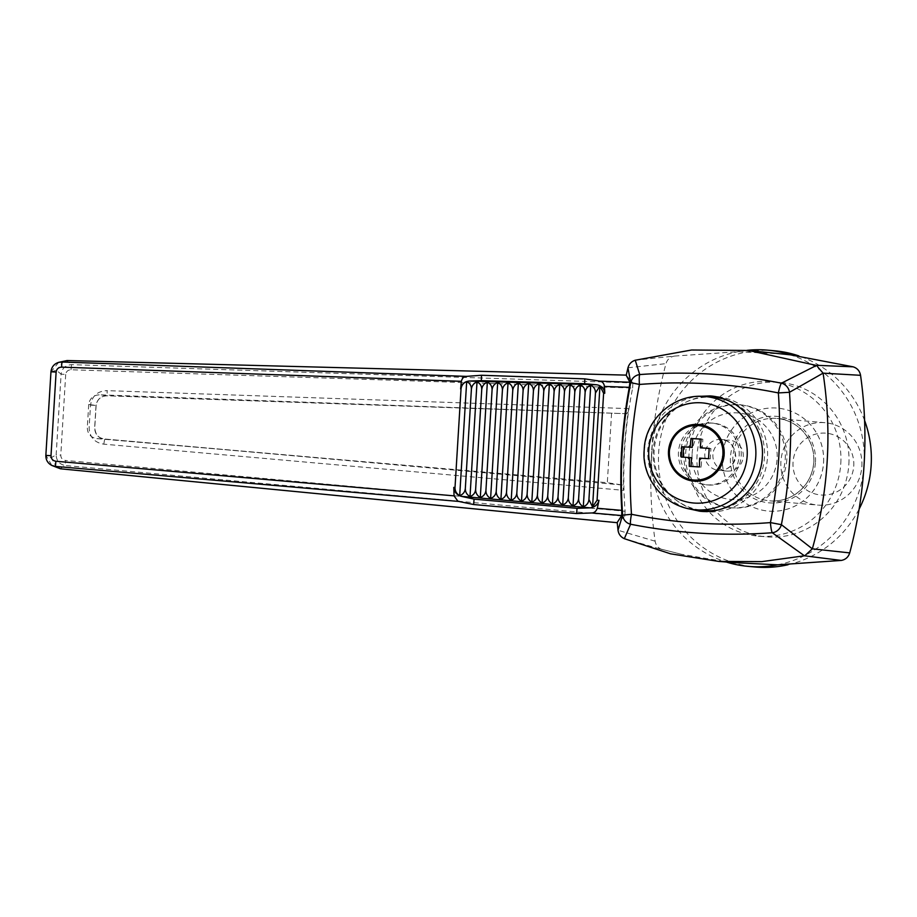 <?xml version="1.0" encoding="UTF-8"?>
<svg xmlns="http://www.w3.org/2000/svg" width="917" height="917" viewBox="0 0 917 917"><rect width="100%" height="100%" fill="white"/><g stroke="black" fill="none" stroke-linecap="round" stroke-linejoin="round"><path stroke-width="0.69" stroke-dasharray="4.58 3.44" d="M624.488 538.749L662.567 549.707C658.417 548.4 655.942 545.569 655.128 541.202C651.62 516.34 650.233 491.352 650.955 466.226L651.563 452.402A108.538 106.441 -84.9 0 0 725.232 561.685L733.554 562.591M681.4 554.269L657.214 548.171L681.4 554.269L725.232 561.685A108.538 106.441 -84.9 0 0 726.184 561.983M691.567 457.721L682.959 457.147M709.185 448.413L710.916 448.528L710.285 458.844L701.677 458.328L701.15 467.097L691.028 466.432M701.115 439.128L702.846 439.232L702.307 448M682.959 457.193L681.228 457.044M691.028 466.489L689.297 466.329M701.15 467.097L699.419 466.936M701.677 458.328L699.66 458.145M710.916 448.528L709.185 448.367M710.285 458.844L708.554 458.683M702.846 439.232L701.115 439.083M702.812 511.422A57.886 56.762 -84.9 0 0 705.723 511.755A57.886 56.762 -84.9 0 0 767.495 457.491A57.886 56.762 -84.9 0 0 715.948 396.431A57.886 56.762 -84.9 0 0 713.036 396.247M705.219 396.522A57.886 56.762 -84.9 0 0 654.291 449.078A57.886 56.762 -84.9 0 0 695.166 509.783M741.188 455.921A31.006 30.41 -84.9 0 0 713.575 423.207A31.006 30.41 -84.9 0 0 680.54 451.405A31.006 30.41 -84.9 0 0 708.096 484.978A31.006 30.41 -84.9 0 0 741.188 455.921M777.605 564.826A108.538 106.441 -84.9 0 0 864.089 464.644A108.538 106.441 -84.9 0 0 790.454 354.845M783.187 354.042L738.082 351.692L674.408 356.083L635.412 360.175M747.126 350.328A108.538 106.441 -84.9 0 0 738.082 351.692A108.538 106.441 -84.9 0 0 651.632 451.359L652.709 437.535C655.059 412.512 659.483 387.88 665.983 363.636C667.312 359.407 670.121 356.896 674.408 356.083M685.492 508.052C660.217 497.152 647.608 477.837 647.654 450.109C651.368 421.155 667.312 403.285 695.499 396.499M627.973 367.797L665.983 363.636M90.519 405.119L96.125 405.429L88.72 404.489C89.717 398.356 93.339 395.124 99.586 394.814L107.335 395.8L626.987 413.716L628.684 408.615C624.557 435.713 622.895 462.959 623.675 490.343L622.62 485.013L104.687 439.014C98.417 438.097 95.059 434.452 94.634 428.067L96.021 405.417C97.213 399.147 100.985 395.938 107.335 395.8L107.071 390.642C97.638 391.009 92.124 395.835 90.519 405.119L89.132 427.758C89.579 437.145 94.462 442.613 103.793 444.16L623.675 490.343M103.793 444.16L104.687 439.014L96.904 438.624C90.76 437.569 87.551 433.924 87.298 427.7L89.132 427.758M655.128 541.202L618.035 530.278M88.72 404.489L87.298 427.7M626.987 413.716L99.586 394.814M96.904 438.624L607.318 482.709L622.62 485.013M626.219 375.305L632.89 382.939L71.537 364.657C65.566 365.081 62.081 368.244 61.095 374.159L65.703 374.468C66.184 371.465 67.95 369.906 70.999 369.769L632.638 388.04C624.466 428.766 621.955 469.848 625.096 511.273L65.451 460.449L65.371 465.538L624.729 516.317L617.221 522.69M611.57 413.258L607.318 482.709M59.926 468.725L65.371 465.538C59.479 464.38 56.407 460.804 56.155 454.832L51.088 457.812L45.953 455.405L51.879 465.469M651.563 452.402L651.632 451.359M650.955 466.226L652.709 437.535M50.962 371.775L56.441 370.319L61.095 374.159L56.155 454.832L60.774 455.141C60.889 458.179 62.448 459.944 65.451 460.449M70.999 369.769L71.537 364.657L66.54 360.541M64.03 360.897L56.441 370.319M58.665 362.364L51.065 371.786L45.953 455.405M57.014 467.876L51.088 457.812M624.729 516.317L625.096 511.273M632.638 388.04L632.89 382.939M864.593 420.479A108.538 106.441 -84.9 0 0 798.89 355.922M774.498 350.775A108.538 106.441 -84.9 0 0 658.887 449.49A108.538 106.441 -84.9 0 0 755.31 567.004M788.093 564.723A108.538 106.441 -84.9 0 0 859.126 509.073M840.797 463.452A77.532 76.031 -84.9 0 0 771.759 381.667A77.532 76.031 -84.9 0 0 689.171 452.173A77.532 76.031 -84.9 0 0 758.05 536.113A77.532 76.031 -84.9 0 0 840.797 463.452M848.867 464.162A77.532 76.031 -84.9 0 0 779.828 382.378A77.532 76.031 -84.9 0 0 697.252 452.883A77.532 76.031 -84.9 0 0 766.131 536.835A77.532 76.031 -84.9 0 0 848.867 464.162M823.569 462.649A51.684 50.687 -84.9 0 0 777.547 408.122A51.684 50.687 -84.9 0 0 722.493 455.13A51.684 50.687 -84.9 0 0 768.412 511.09A51.684 50.687 -84.9 0 0 823.569 462.649M823.546 462.638A51.684 50.687 -84.9 0 0 777.524 408.122A51.684 50.687 -84.9 0 0 722.47 455.13A51.684 50.687 -84.9 0 0 768.389 511.09A51.684 50.687 -84.9 0 0 823.546 462.638M693.928 481.127A28.427 27.877 -84.9 0 0 724.361 454.5A28.427 27.877 -84.9 0 0 699.052 424.514A28.427 27.877 -84.9 0 0 698.949 424.502L698.846 424.491M717.633 510.012A56.854 55.754 -84.9 0 0 764.469 457.262A56.854 55.754 -84.9 0 0 727.548 400.305M713.839 397.279A56.854 55.754 -84.9 0 0 653.282 448.986A56.854 55.754 -84.9 0 0 703.798 510.551M739.171 455.738A31.006 30.41 -84.9 0 0 711.558 423.024A31.006 30.41 -84.9 0 0 678.523 451.233A31.006 30.41 -84.9 0 0 706.079 484.806A31.006 30.41 -84.9 0 0 739.171 455.738M853.75 465.905A31.006 30.41 -84.9 0 0 809.86 436.354A31.006 30.41 -84.9 0 0 806.582 489.976A31.006 30.41 -84.9 0 0 853.75 465.905M861.854 466.329A41.345 40.543 -84.9 0 0 825.025 422.714A41.345 40.543 -84.9 0 0 780.986 460.311A41.345 40.543 -84.9 0 0 817.723 505.084A41.345 40.543 -84.9 0 0 861.854 466.329M704.818 453.995A15.509 15.211 -84.9 0 0 718.63 470.352A15.509 15.211 -84.9 0 0 735.182 455.818A15.509 15.211 -84.9 0 0 721.37 439.461A15.509 15.211 -84.9 0 0 704.818 453.995M743.263 456.54A15.509 15.211 -84.9 0 0 729.451 440.183A15.509 15.211 -84.9 0 0 712.933 454.282A15.509 15.211 -84.9 0 0 726.711 471.063A15.509 15.211 -84.9 0 0 743.263 456.54M786.832 459.383A51.684 50.687 95.1 0 1 731.663 507.835A51.684 50.687 95.1 0 1 685.641 453.307A51.684 50.687 95.1 0 1 740.798 404.867A51.684 50.687 95.1 0 1 786.832 459.383M785.216 459.245A51.684 50.687 -84.9 0 0 739.182 404.718A51.684 50.687 -84.9 0 0 684.139 451.726A51.684 50.687 -84.9 0 0 730.058 507.686A51.684 50.687 -84.9 0 0 785.216 459.245M692.117 453.651A43.42 42.572 95.1 0 1 758.164 419.952A43.42 42.572 95.1 0 1 753.579 495.008A43.42 42.572 95.1 0 1 692.117 453.651M628.684 408.615L107.071 390.642M65.703 374.468L60.774 455.141M695.097 509.772A56.854 55.754 95.1 0 1 644.468 449.8A56.854 55.754 95.1 0 1 705.15 396.511M813.837 462.065A41.345 40.543 -84.9 0 0 777.008 418.45A41.345 40.543 -84.9 0 0 732.97 456.058A41.345 40.543 -84.9 0 0 769.707 500.831A41.345 40.543 -84.9 0 0 813.837 462.065M815.454 462.157A43.42 42.572 -84.9 0 0 754.003 420.8A43.42 42.572 -84.9 0 0 749.407 495.856A43.42 42.572 -84.9 0 0 815.454 462.157M750.61 350.695L748.673 350.489M588.863 412.444L107.323 395.812C100.996 395.995 97.271 399.204 96.125 405.429L94.738 428.079C95.643 435.059 98.956 438.704 104.687 439.014L336.298 459.302M699.854 511.239L705.723 511.755M710.113 395.915L715.948 396.431M718.607 561.399L719.283 561.445M734.024 562.637L731.308 562.362M758.05 536.113L766.131 536.835M771.759 381.667L779.828 382.378M706.079 484.806L708.096 484.978M711.558 423.024L713.575 423.207M825.025 422.714L777.008 418.45C786.178 419.344 794.156 422.955 800.965 429.282C810.043 438.223 814.319 449.158 813.792 462.065C812.611 475.843 806.41 486.618 795.188 494.389C787.382 499.41 778.888 501.553 769.707 500.831L817.723 505.084M726.711 471.063L718.63 470.352C728.981 471.086 736.168 462.111 735.686 455.657C734.62 445.765 729.84 440.366 721.37 439.461L729.451 440.183M730.058 507.686L731.663 507.835M739.182 404.718L740.798 404.867"/><path stroke-width="1.38" d="M682.959 457.147L683.589 446.877L692.197 447.393L692.725 438.624L701.115 439.128M691.028 466.432L691.567 457.721L687.853 457.434A8.62 8.448 -84.9 0 0 689.435 459.257L689.297 466.329L699.419 466.936L699.556 459.864A8.62 8.448 -84.9 0 0 701.345 458.248L708.554 458.683L709.185 448.367L701.986 447.932A8.62 8.448 -84.9 0 0 700.405 446.109L701.115 439.083L691.005 438.475L690.283 445.502A8.62 8.448 -84.9 0 0 688.484 447.118L681.87 446.728L681.228 457.044L687.853 457.434M700.405 446.109L700.29 447.828L709.185 448.413M683.589 446.877L681.87 446.728M692.197 447.393L690.18 447.221L690.283 445.502M688.484 447.118L690.18 447.221M692.725 438.624L691.005 438.475M689.435 459.257L689.55 457.537M701.345 458.248L699.66 458.145L699.556 459.864M700.29 447.828L701.986 447.932M713.036 396.247A57.886 56.762 -84.9 0 0 705.219 396.522M695.166 509.783A57.886 56.762 -84.9 0 0 702.812 511.422M733.554 562.591L777.605 564.826L841.267 560.436L804.427 555.782L772.274 532.743C724.522 536.239 677.296 533.407 630.575 524.237L624.328 538.68L670.648 553.834L718.607 561.399L761.718 561.64L804.427 555.782M635.24 360.221L639.734 374.56C687.234 371.076 734.46 373.953 781.422 383.18A10.339 1.421 101.4 0 0 778.361 392.935C732.454 383.65 686.145 380.83 639.436 384.452C631.034 427.391 628.386 470.673 631.492 514.299C677.422 523.515 723.731 526.289 770.429 522.598C778.831 479.729 781.479 436.503 778.361 392.935L789.48 392.293C792.586 436.813 789.892 480.932 781.387 524.662L812.313 548.825L849.704 552.894C857.452 523.974 862.244 494.55 864.089 464.644L864.089 464.644C865.912 434.738 864.731 404.959 860.559 375.317L823.065 373.15L789.48 392.293A10.339 9.617 -119.1 0 0 781.422 383.18L816.485 365.436L748.673 350.489L691.59 349.996L635.24 360.221C631.481 361.447 629.051 363.969 627.973 367.797L626.219 375.305L629.887 382.229L629.303 387.318L604.509 386.435C603.856 383.203 602.286 381.438 599.81 381.151L584.805 378.859L481.505 375.259L466.398 376.383C463.899 376.463 462.214 378.102 461.354 381.312L460.621 388.991C461.503 384.257 464.334 381.598 469.126 381.036L596.761 384.796C601.495 385.644 604.154 388.464 604.75 393.244L604.509 386.435M849.704 552.894C848.374 557.123 845.566 559.634 841.267 560.436M816.084 365.287L853.108 366.823L790.454 354.845L750.61 350.695M853.108 366.823C857.257 368.118 859.745 370.949 860.559 375.317M695.499 396.499L710.113 395.915C740.168 397.967 764.767 426.772 762.314 457.033C761.064 488.555 730.952 514.689 699.854 511.239L685.492 508.052M55.88 461.251L454.064 495.856L453.789 487.385C454.305 491.993 456.792 494.974 461.251 496.326L474.089 499.146L473.608 504.533L458.764 501.439L55.433 466.409L60.476 468.793L51.879 465.469L55.433 466.409L55.88 461.251C52.762 460.701 51.134 458.844 51.008 455.68L56.12 372.061L50.962 371.775L45.85 455.394L51.008 455.68M459.704 495.638C456.528 493.816 454.97 491.099 455.015 487.489L461.033 389.003C461.434 385.415 463.314 382.928 466.684 381.529L459.704 495.638C463.062 494.401 464.942 491.993 465.332 488.417C465.286 492.028 466.845 494.733 470.008 496.555C473.367 495.318 475.247 492.91 475.636 489.334C475.591 492.945 477.149 495.661 480.302 497.472C483.66 496.246 485.54 493.839 485.941 490.251C485.884 493.862 487.443 496.578 490.606 498.401C493.965 497.163 495.845 494.756 496.235 491.18C496.189 494.79 497.748 497.495 500.911 499.318C504.27 498.08 506.138 495.673 506.539 492.097C506.493 495.707 508.041 498.424 511.205 500.235C514.563 499.008 516.443 496.601 516.833 493.014C516.787 496.624 518.346 499.341 521.509 501.163C524.868 499.925 526.748 497.518 527.137 493.942C527.092 497.553 528.65 500.258 531.803 502.08C535.161 500.842 537.041 498.435 537.431 494.859C537.385 498.47 538.944 501.186 542.107 502.997C545.466 501.771 547.346 499.364 547.736 495.776C547.69 499.387 549.249 502.103 552.412 503.926C555.771 502.688 557.639 500.281 558.04 496.705C557.995 500.315 559.542 503.02 562.706 504.843C566.064 503.605 567.944 501.198 568.334 497.622C568.288 501.232 569.847 503.949 573.01 505.76C576.369 504.533 578.237 502.126 578.638 498.539C578.593 502.149 580.152 504.866 583.304 506.688C586.662 505.45 588.542 503.043 588.932 499.467L592.565 506.975L597.082 500.189L598.996 500.361L597.311 508.259L621.783 510.379C619.227 469.023 621.726 428.01 629.303 387.318M621.783 510.379L621.737 515.549L617.198 522.495L618.024 530.186L622.643 515.159C619.491 470.581 622.196 426.394 630.747 382.618L627.95 367.877M812.451 548.446C828.487 490.916 832.063 432.606 823.145 373.54M598.996 500.361C597.678 504.808 594.709 507.307 590.101 507.846L577.045 508.339L474.089 499.146M816.485 365.436L823.065 373.15M618.024 530.186L618.035 530.278C618.631 534.198 620.729 536.995 624.328 538.68M617.221 522.69L60.476 468.793M621.737 515.549L591.74 512.958L576.587 513.543L473.608 504.533M454.064 495.856L457.87 501.175L459.348 501.45M457.87 501.175L458.764 501.439M591.74 512.958C594.239 512.947 596.096 511.388 597.311 508.259M45.953 455.405L45.85 455.394C45.816 460.002 47.822 463.36 51.879 465.469M626.265 375.122L67.09 360.541L61.817 362.009L466.398 376.383M67.09 360.541L58.665 362.364L61.817 362.009L61.634 367.132L461.354 381.312M604.75 393.244L603.627 393.21L599.959 385.988L595.454 392.969C595.5 389.37 593.929 386.779 590.743 385.186C587.384 386.584 585.505 389.072 585.115 392.659C585.161 389.06 583.59 386.47 580.404 384.888C577.045 386.275 575.165 388.774 574.776 392.361C574.821 388.762 573.251 386.172 570.065 384.578C566.706 385.977 564.826 388.464 564.436 392.052C564.482 388.453 562.912 385.862 559.725 384.28C556.367 385.667 554.498 388.166 554.097 391.754C554.143 388.155 552.573 385.553 549.386 383.971C546.028 385.369 544.159 387.857 543.758 391.444C543.804 387.845 542.234 385.255 539.047 383.661C535.688 385.06 533.82 387.547 533.419 391.135C533.465 387.547 531.894 384.945 528.708 383.363C525.349 384.75 523.481 387.249 523.091 390.837C523.126 387.238 521.555 384.647 518.369 383.054C515.022 384.452 513.142 386.94 512.752 390.527C512.798 386.928 511.228 384.338 508.041 382.756C504.682 384.143 502.803 386.642 502.413 390.229C502.459 386.63 500.888 384.04 497.702 382.446C494.343 383.845 492.463 386.332 492.074 389.92C492.12 386.321 490.549 383.73 487.363 382.137C484.004 383.535 482.124 386.034 481.734 389.622C481.78 386.023 480.21 383.421 477.023 381.839C473.665 383.237 471.785 385.725 471.395 389.312C471.441 385.713 469.871 383.123 466.684 381.529M599.81 381.151L629.887 382.229M622.643 515.159A10.339 10.076 17.7 0 0 630.575 524.237A10.339 1.421 -78.4 0 1 631.492 514.299L622.643 515.159M630.747 382.618L639.436 384.452A10.339 1.41 -94.7 0 1 639.734 374.56A10.339 10.098 168.6 0 0 630.747 382.618M770.429 522.598A10.339 1.41 85.6 0 0 772.274 532.743A10.339 9.594 -52.6 0 0 781.387 524.662L770.429 522.598M804.851 555.679L812.313 548.825M859.126 509.073A108.538 106.441 -84.9 0 0 871.15 465.274A108.538 106.441 -84.9 0 0 864.593 420.479M798.89 355.922A108.538 106.441 -84.9 0 0 774.498 350.775L767.437 350.145A108.538 106.441 -84.9 0 0 747.126 350.328M726.184 561.983A108.538 106.441 -84.9 0 0 748.249 566.374L755.31 567.004A108.538 106.441 -84.9 0 0 788.093 564.723M748.249 566.374A108.538 106.441 -84.9 0 0 777.605 564.826M790.454 354.845A108.538 106.441 -84.9 0 0 767.437 350.145M603.627 393.21L597.082 500.189M592.565 506.975L599.959 385.988M588.932 499.467L595.454 392.969M577.045 508.339L576.587 513.543M583.304 506.688L590.743 385.186M578.638 498.539L585.115 392.659M573.01 505.76L580.404 384.888M568.334 497.622L574.776 392.361M562.706 504.843L570.065 384.578M558.04 496.705L564.436 392.052M552.412 503.926L559.725 384.28M547.736 495.776L554.097 391.754M542.107 502.997L549.386 383.971M537.431 494.859L543.758 391.444M531.803 502.08L539.047 383.661M527.137 493.942L533.419 391.135M521.509 501.163L528.708 383.363M516.833 493.014L523.091 390.837M511.205 500.235L518.369 383.054M506.539 492.097L512.752 390.527M500.911 499.318L508.041 382.756M496.235 491.18L502.413 390.229M490.606 498.401L497.702 382.446M485.941 490.251L492.074 389.92M480.302 497.472L487.363 382.137M475.636 489.334L481.734 389.622M470.008 496.555L477.023 381.839M465.332 488.417L471.395 389.312M596.761 384.796L584.668 383.719L584.805 378.859M584.668 383.719L481.345 380.67L481.505 375.259M481.345 380.67L469.126 381.036M698.949 424.502A28.427 27.877 -84.9 0 0 668.768 450.362A28.427 27.877 -84.9 0 0 693.928 481.127M724.155 454.477A28.427 27.877 -84.9 0 0 698.846 424.491A28.427 27.877 -84.9 0 0 668.504 451.141A28.427 27.877 -84.9 0 0 693.825 481.127A28.427 27.877 -84.9 0 0 724.155 454.477M727.548 400.305A56.854 55.754 -84.9 0 0 713.839 397.279L705.15 396.511A56.854 55.754 95.1 0 1 755.78 456.483A56.854 55.754 95.1 0 1 695.097 509.772C662.269 506.814 641.27 475.74 644.227 449.777C644.834 420.639 673.009 393.221 705.15 396.511M695.097 509.772L703.798 510.551A56.854 55.754 -84.9 0 0 717.633 510.012M722.917 454.396A27.315 26.788 95.1 0 1 681.365 475.602A27.315 26.788 95.1 0 1 684.254 428.377A27.315 26.788 95.1 0 1 722.917 454.396M455.015 487.489L453.789 487.385M56.12 372.061C56.625 368.943 58.47 367.304 61.634 367.132M590.101 507.846L461.251 496.326M648.8 449.995A50.24 49.266 95.1 0 1 725.232 410.999A50.24 49.266 95.1 0 1 719.914 497.862A50.24 49.266 95.1 0 1 648.8 449.995M58.665 362.364C54.103 363.843 51.535 366.983 50.962 371.775M718.607 561.399L734.024 562.637M699.052 424.514C687.784 423.952 679.016 428.457 672.746 438.028L668.619 452.964C669.96 469.023 678.431 478.41 694.031 481.138"/></g></svg>
